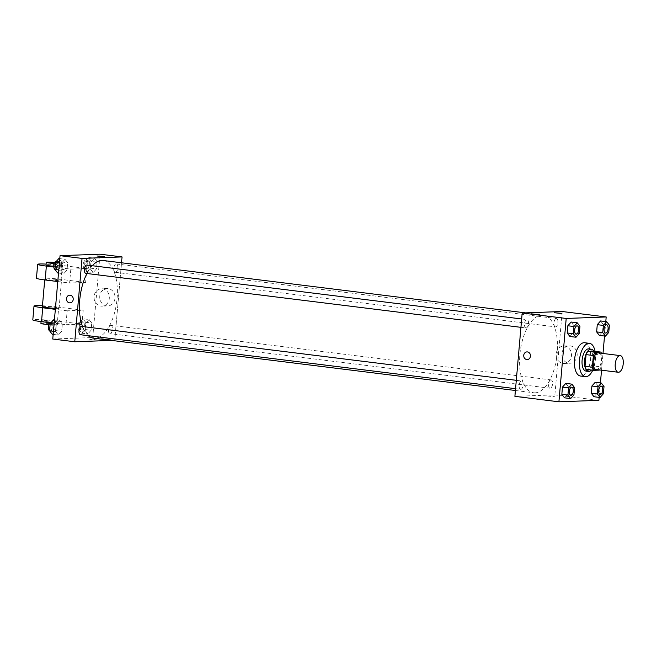<?xml version="1.0" encoding="UTF-8"?>
<svg xmlns="http://www.w3.org/2000/svg" width="656" height="656" viewBox="0 0 656 656"><rect width="100%" height="100%" fill="white"/><g stroke="black" fill="none" stroke-linecap="round" stroke-linejoin="round"><path stroke-width="0.49" stroke-dasharray="3.28 2.46" d="M598.256 352.887A8.389 3.961 -82.9 0 1 601.191 361.374A8.389 3.961 -82.9 0 1 596.493 369.541M593.483 351.165A10.824 5.117 -82.9 0 1 594.73 354.289L593.713 365.982L601.044 366.893L602.069 355.199A10.824 5.117 -82.9 0 0 601.462 353.281M601.044 366.893A10.824 5.117 -82.9 0 1 599.404 369.927M586.292 369.435L591.901 369.221L599.24 370.132M593.713 365.982A10.824 5.117 -82.9 0 1 591.901 369.221M591.474 370.074A11.185 5.281 97.1 0 0 593.819 351.206M588.817 348.894A11.185 5.281 -82.9 0 1 592.737 360.218A11.185 5.281 -82.9 0 1 586.472 371.107A11.185 5.281 -82.9 0 1 586.07 371.091M594.73 354.289L602.069 355.199M595.09 351.362A16.777 7.921 -82.9 0 1 592.753 370.23M584.619 342.744A16.777 7.921 -82.9 0 1 590.49 359.726A16.777 7.921 -82.9 0 1 581.093 376.06A16.777 7.921 -82.9 0 1 580.486 376.036M579.314 333.519L573.205 332.756L569.892 336.479L573.205 332.756L573.836 325.54L571.155 322.039L573.836 325.54L579.945 326.294M608.752 332.42L602.634 331.665L599.322 335.38L602.634 331.665L603.266 324.441L600.584 320.948L603.266 324.441L609.383 325.204M599.158 397.38L600.42 382.94M601.536 370.189L603.003 353.469M604.529 336.028L605.791 321.588M573.951 394.863L567.834 394.108L564.521 397.831L567.834 394.108L568.465 386.892L565.784 383.391L568.465 386.892L574.582 387.647M603.381 393.772L597.272 393.018L593.951 396.732L597.272 393.018L597.903 385.794L595.222 382.3L597.903 385.794L604.012 386.556M535.132 392.829A39.139 18.491 -82.9 0 1 533.722 392.772A39.139 18.491 -82.9 0 1 520.192 351.657A39.139 18.491 -82.9 0 1 543.357 315.085A39.139 18.491 -82.9 0 1 557.059 354.724A39.139 18.491 -82.9 0 1 535.132 392.829M514.894 396.347L554.886 394.863L562.184 311.51M555.575 326.877A4.19 1.984 -82.9 0 1 555.427 326.868A4.19 1.984 -82.9 0 1 553.976 322.465A4.19 1.984 -82.9 0 1 556.452 318.545A4.19 1.984 -82.9 0 1 557.92 322.793A4.19 1.984 -82.9 0 1 555.575 326.877M526.145 327.967A4.19 1.984 -82.9 0 1 525.989 327.959A4.19 1.984 -82.9 0 1 524.538 323.556A4.19 1.984 -82.9 0 1 527.022 319.636A4.19 1.984 -82.9 0 1 528.49 323.884A4.19 1.984 -82.9 0 1 526.145 327.967M520.774 389.32A4.19 1.984 -82.9 0 1 520.626 389.311A4.19 1.984 -82.9 0 1 519.175 384.908A4.19 1.984 -82.9 0 1 521.659 380.988A4.19 1.984 -82.9 0 1 523.127 385.236A4.19 1.984 -82.9 0 1 520.774 389.32M550.933 379.89A4.19 1.984 97.1 0 0 548.588 383.973A4.19 1.984 97.1 0 0 550.056 388.221A4.19 1.984 97.1 0 0 552.541 384.301A4.19 1.984 97.1 0 0 551.089 379.898A4.19 1.984 97.1 0 0 550.933 379.89M554.886 394.863L598.903 400.324M568.785 363.203A8.7 7.651 -92.1 0 0 569.859 363.252A8.7 7.651 -92.1 0 0 577.182 354.265A8.7 7.651 -92.1 0 0 569.211 345.851A8.7 7.651 -92.1 0 0 561.889 354.215A8.7 7.651 -92.1 0 0 568.785 363.203M547.424 395.978L554.615 396.732L547.424 395.978M561.905 313.379L554.246 312.707M563.086 363.416A8.7 7.651 -92.1 0 0 564.168 363.457A8.7 7.651 -92.1 0 0 571.491 354.478A8.7 7.651 -92.1 0 0 563.52 346.065A8.7 7.651 -92.1 0 0 556.198 354.429A8.7 7.651 -92.1 0 0 563.086 363.416M526.965 351.895L526.957 351.895A3.846 3.378 87.9 0 1 530.483 355.609A3.846 3.378 87.9 0 1 527.244 359.578L527.244 359.578M103.213 260.506A39.139 18.491 -82.9 0 1 116.916 300.136A39.139 18.491 -82.9 0 1 94.997 338.242A39.139 18.491 -82.9 0 1 93.587 338.184M88.281 335.692A39.139 18.491 -82.9 0 1 82.484 326.524M86.969 273.511A39.139 18.491 -82.9 0 1 92.266 265.721M110.798 325.302A4.19 1.984 97.1 0 0 108.445 329.386A4.19 1.984 97.1 0 0 109.913 333.633A4.19 1.984 97.1 0 0 112.397 329.714A4.19 1.984 97.1 0 0 110.946 325.31A4.19 1.984 97.1 0 0 110.798 325.302M86.887 265.049A4.19 1.984 -82.9 0 1 88.355 269.296A4.19 1.984 -82.9 0 1 86.002 273.38M81.516 326.401A4.19 1.984 -82.9 0 1 82.984 330.649A4.19 1.984 -82.9 0 1 80.639 334.732M115.431 272.289A4.19 1.984 -82.9 0 1 115.284 272.281A4.19 1.984 -82.9 0 1 113.832 267.878A4.19 1.984 -82.9 0 1 116.317 263.958A4.19 1.984 -82.9 0 1 117.785 268.206A4.19 1.984 -82.9 0 1 115.431 272.289M114.751 340.275L111.463 340.398L114.751 340.275L121.532 262.769L114.751 340.275L92.742 337.545L100.032 254.192M601.224 386.113A4.19 1.984 -82.9 0 1 602.684 390.369A4.19 1.984 -82.9 0 1 600.338 394.445A4.19 1.984 -82.9 0 1 600.191 394.436M597.272 393.018L597.903 385.794M606.595 324.761A4.19 1.984 -82.9 0 1 608.046 329.017A4.19 1.984 -82.9 0 1 605.701 333.092A4.19 1.984 -82.9 0 1 605.562 333.084M602.634 331.665L603.266 324.441M571.794 387.212A4.19 1.984 -82.9 0 1 573.246 391.46A4.19 1.984 -82.9 0 1 570.9 395.535A4.19 1.984 -82.9 0 1 570.761 395.527M567.834 394.108L568.465 386.892M577.157 325.86A4.19 1.984 -82.9 0 1 578.617 330.116A4.19 1.984 -82.9 0 1 576.271 334.183A4.19 1.984 -82.9 0 1 576.124 334.183M573.205 332.756L573.836 325.54M82.943 318.767L79.63 322.481L78.999 329.706L81.68 333.199L84.993 329.484L85.624 322.26L82.943 318.767L89.06 319.521L85.739 323.244L85.108 330.46L87.797 333.961L91.11 330.239L91.742 323.023L89.06 319.521L85.739 323.244L85.108 330.46L87.797 333.961L91.11 330.239L91.742 323.023L89.06 319.521M81.951 330.148A4.19 1.984 -82.9 0 1 81.795 330.148A4.19 1.984 -82.9 0 1 80.344 325.737A4.19 1.984 -82.9 0 1 82.828 321.825A4.19 1.984 -82.9 0 1 84.296 326.065A4.19 1.984 -82.9 0 1 81.951 330.148M79.63 322.481L85.739 323.244M78.999 329.706L85.108 330.46M81.68 333.199L87.797 333.961M84.993 329.484L91.11 330.239M85.624 322.26L91.742 323.023M79.499 329.845A4.19 1.984 -82.9 0 1 79.351 329.845A4.19 1.984 -82.9 0 1 77.9 325.433A4.19 1.984 -82.9 0 1 80.385 321.522A4.19 1.984 -82.9 0 1 81.852 325.761A4.19 1.984 -82.9 0 1 79.499 329.845M88.314 257.414L84.993 261.137L84.362 268.353L87.051 271.855L90.364 268.132L90.995 260.908L88.314 257.414L94.423 258.169L91.11 261.892L90.479 269.108L93.16 272.609L96.473 268.886L97.104 261.67L94.423 258.169L91.11 261.892L90.479 269.108L93.16 272.609L96.473 268.886L97.104 261.67L94.423 258.169M87.314 268.796A4.19 1.984 -82.9 0 1 87.166 268.796A4.19 1.984 -82.9 0 1 85.715 264.384A4.19 1.984 -82.9 0 1 88.199 260.473A4.19 1.984 -82.9 0 1 89.667 264.712A4.19 1.984 -82.9 0 1 87.314 268.796M84.993 261.137L91.11 261.892M84.362 268.353L90.479 269.108M87.051 271.855L93.16 272.609M90.364 268.132L96.473 268.886M90.995 260.908L97.104 261.67M84.87 268.493A4.19 1.984 -82.9 0 1 84.722 268.493A4.19 1.984 -82.9 0 1 83.271 264.081A4.19 1.984 -82.9 0 1 85.747 260.17A4.19 1.984 -82.9 0 1 87.215 264.417A4.19 1.984 -82.9 0 1 84.87 268.493M52.25 334.298L55.563 330.575L56.195 323.359L53.513 319.857M52.513 331.247A4.19 1.984 -82.9 0 1 52.365 331.239A4.19 1.984 -82.9 0 1 50.914 326.836A4.19 1.984 -82.9 0 1 53.398 322.916A4.19 1.984 -82.9 0 1 54.866 327.164A4.19 1.984 -82.9 0 1 52.513 331.247M59.622 320.62L56.309 324.335L55.678 331.559L58.359 335.052L61.672 331.337L62.304 324.113L59.622 320.62L56.309 324.335L55.678 331.559L58.359 335.052L61.672 331.337L62.304 324.113L59.622 320.62L54.415 319.972M54.063 324.056L56.309 324.335M53.431 331.28L55.678 331.559M53.152 334.412L58.359 335.052M55.563 330.575L61.672 331.337M56.195 323.359L62.304 324.113M50.947 322.613A4.19 1.984 -82.9 0 1 52.414 326.86A4.19 1.984 -82.9 0 1 50.069 330.944A4.19 1.984 -82.9 0 1 49.922 330.936A4.19 1.984 -82.9 0 1 49.594 330.837M57.613 272.945L60.934 269.222L61.566 262.006L58.876 258.505M57.884 269.895A4.19 1.984 -82.9 0 1 57.728 269.887A4.19 1.984 -82.9 0 1 56.285 265.483A4.19 1.984 -82.9 0 1 58.761 261.564A4.19 1.984 -82.9 0 1 60.229 265.811A4.19 1.984 -82.9 0 1 57.884 269.895M64.993 259.268L61.68 262.982L61.049 270.206L63.73 273.7L67.043 269.985L67.675 262.761L64.993 259.268L61.68 262.982L61.049 270.206L63.73 273.7L67.043 269.985L67.675 262.761L64.993 259.268L59.786 258.62M59.425 262.703L61.68 262.982M58.794 269.928L61.049 270.206M58.523 273.06L63.73 273.7M60.934 269.222L67.043 269.985M61.566 262.006L67.675 262.761M56.318 261.26A4.19 1.984 -82.9 0 1 57.785 265.508A4.19 1.984 -82.9 0 1 55.44 269.591A4.19 1.984 -82.9 0 1 55.284 269.583A4.19 1.984 -82.9 0 1 54.956 269.485M91.692 339.751L97.359 340.021L91.692 339.751L97.359 340.021L93.546 339.431L89.7 339.349L91.692 339.759M52.751 339.037L92.742 337.545M108.15 288.583A8.7 7.651 -92.1 0 0 107.067 288.533A8.7 7.651 -92.1 0 0 99.745 297.521A8.7 7.651 -92.1 0 0 107.715 305.934A8.7 7.651 -92.1 0 0 115.038 297.562A8.7 7.651 -92.1 0 0 108.15 288.583M102.451 288.796A8.7 7.651 87.9 0 1 109.347 297.775A8.7 7.651 87.9 0 1 102.016 306.147A8.7 7.651 87.9 0 1 94.054 297.734A8.7 7.651 87.9 0 1 101.377 288.747A8.7 7.651 87.9 0 1 102.451 288.796M96.99 255.996L104.648 256.668M69.987 302.867L69.987 302.867A3.846 3.378 -92.1 0 0 73.226 298.898A3.846 3.378 -92.1 0 0 69.708 295.184L69.708 295.184M53.808 267.017L70.823 269.124L69.61 283.015L85.608 282.424L86.822 268.525L62.369 265.5A16.777 1.132 5 0 0 46.1 264.089M70.823 269.124L86.822 268.525M50.299 322.752L65.961 324.695L67.183 310.805L83.173 310.206L81.959 324.105L57.507 321.071A16.777 1.132 5 0 0 32.8 319.907M65.961 324.695L81.959 324.105M55.432 308.353A8.389 0.566 5 0 0 59.081 308.205A8.389 0.566 5 0 0 52.816 307.106A8.389 0.566 5 0 0 43.386 306.565A8.389 0.566 5 0 0 42.369 306.746M67.183 310.805L55.35 309.337M83.173 310.206L58.72 307.172L57.507 321.071M42.451 305.77A16.777 1.132 -175 0 1 58.72 307.172M45.822 278.775A8.389 0.566 5 0 0 44.805 278.956A8.389 0.566 5 0 0 53.103 280.251A8.389 0.566 5 0 0 61.508 280.415A8.389 0.566 5 0 0 55.243 279.325A8.389 0.566 5 0 0 45.822 278.775M62.369 265.5L61.156 279.39L85.608 282.424M57.777 281.547L69.61 283.015M61.156 279.39A16.777 1.132 5 0 0 36.449 278.226M42.173 320.456A8.389 0.566 5 0 0 41.156 320.636A8.389 0.566 5 0 0 49.462 321.932A8.389 0.566 5 0 0 57.867 322.096A8.389 0.566 5 0 0 51.594 320.997A8.389 0.566 5 0 0 42.173 320.456M48.913 324.679A8.389 0.566 5 0 0 57.621 324.876A8.389 0.566 5 0 0 51.357 323.777A8.389 0.566 5 0 0 41.935 323.236A8.389 0.566 5 0 0 40.91 323.416M53.767 266.303A8.389 0.566 5 0 0 61.705 266.705A8.389 0.566 5 0 0 62.73 266.525A8.389 0.566 5 0 0 54.423 265.229A8.389 0.566 5 0 0 46.018 265.065M54.686 262.457A8.389 0.566 -175 0 1 62.968 263.745A8.389 0.566 -175 0 1 61.951 263.925A8.389 0.566 -175 0 1 54.202 263.548M564.168 363.457L569.859 363.252M563.52 346.065L569.211 345.851M515.411 390.5L533.722 392.772M525.472 312.871L543.357 315.085M551.089 379.898L110.946 325.31M550.056 388.221L109.913 333.633M520.938 327.336L525.989 327.959M521.668 318.972L527.022 319.636M515.567 388.688L520.626 389.311M516.297 380.324L521.659 380.988M115.284 272.281L555.427 326.868M116.317 263.958L556.452 318.545M79.351 329.845L81.795 330.148M80.385 321.522L82.828 321.825M84.722 268.493L87.166 268.796M85.747 260.17L88.199 260.473M49.922 330.936L52.365 331.239M51.045 322.621L53.398 322.916M55.284 269.583L57.728 269.887M56.416 261.277L58.761 261.564M107.067 288.533L101.377 288.747M107.715 305.934L102.016 306.147M59.081 308.205L61.508 280.415M44.715 279.932L44.805 278.956M57.621 324.876L57.867 322.096M41.066 321.612L41.156 320.636M62.968 263.745L62.73 266.525"/><path stroke-width="0.98" d="M618.501 372.272A8.389 3.961 -82.9 0 1 618.198 372.255A8.389 3.961 -82.9 0 1 615.303 363.449A8.389 3.961 -82.9 0 1 620.264 355.609A8.389 3.961 -82.9 0 1 623.2 364.105A8.389 3.961 -82.9 0 1 618.501 372.272M596.493 369.541A8.389 3.961 -82.9 0 1 596.189 369.533A8.389 3.961 -82.9 0 1 593.295 360.718A8.389 3.961 -82.9 0 1 598.256 352.887L620.264 355.609M600.822 352.075L595.205 352.28A10.824 5.117 -82.9 0 0 593.401 355.519L586.07 354.609A10.824 5.117 -82.9 0 1 587.874 351.37L593.483 351.165L600.822 352.075A10.824 5.117 -82.9 0 1 601.462 353.281M593.401 355.519L592.384 367.212A10.824 5.117 -82.9 0 0 593.631 370.345L599.24 370.132A10.824 5.117 -82.9 0 0 599.404 369.927M586.07 354.609L585.045 366.302L592.384 367.212M585.045 366.302A10.824 5.117 -82.9 0 0 586.292 369.435L593.631 370.345M593.819 351.206A11.185 5.281 97.1 0 0 591.269 349.197A11.185 5.281 97.1 0 0 584.553 360.497A11.185 5.281 97.1 0 0 588.514 371.394A11.185 5.281 97.1 0 0 591.474 370.074M588.514 371.394L586.07 371.091A11.185 5.281 -82.9 0 1 582.11 360.193A11.185 5.281 -82.9 0 1 588.817 348.894L591.269 349.197M587.874 351.37L595.205 352.28M592.753 370.23A16.777 7.921 -82.9 0 1 585.988 376.667A16.777 7.921 -82.9 0 1 585.382 376.642A16.777 7.921 -82.9 0 1 579.584 359.021A16.777 7.921 -82.9 0 1 589.506 343.35A16.777 7.921 -82.9 0 1 595.09 351.362M585.382 376.642L580.486 376.036A16.777 7.921 -82.9 0 1 574.689 358.414A16.777 7.921 -82.9 0 1 584.619 342.744L589.506 343.35M577.264 322.801L571.155 322.039L567.834 325.761L567.202 332.977L569.892 336.479L576.001 337.233L579.314 333.519L579.945 326.294L577.264 322.801L573.951 326.516L573.319 333.74L576.001 337.233M606.702 321.702L600.584 320.948L597.272 324.663L596.64 331.887L599.322 335.38L605.439 336.143L608.752 332.42L609.383 325.204L606.702 321.702L603.381 325.425L602.749 332.641L605.439 336.143M605.791 321.588L606.193 316.963L566.202 318.455L558.912 401.808L598.903 400.324L599.158 397.38M600.42 382.94L601.536 370.189M603.003 353.469L604.529 336.028M571.901 384.145L565.784 383.391L562.471 387.114L561.839 394.33L564.521 397.831L570.638 398.586L573.951 394.863L574.582 387.647L571.901 384.145L568.58 387.868L567.948 395.092L570.638 398.586M601.331 383.055L595.222 382.3L591.901 386.015L591.269 393.239L593.951 396.732L600.068 397.495L603.381 393.772L604.012 386.556L601.331 383.055L598.018 386.778L597.386 393.994L600.068 397.495M606.193 316.963L562.184 311.51L522.192 312.994L514.894 396.347L558.912 401.808M522.192 312.994L566.202 318.455M527.244 359.578A3.846 3.378 87.9 0 1 526.768 359.554A3.846 3.378 87.9 0 1 523.726 355.585A3.846 3.378 87.9 0 1 526.957 351.895A3.846 3.378 87.9 0 1 530.474 355.609A3.846 3.378 87.9 0 1 527.244 359.578A3.846 3.378 87.9 0 1 526.768 359.554A3.846 3.378 87.9 0 1 523.726 355.585A3.846 3.378 87.9 0 1 526.965 351.895M561.438 313.453L554.246 312.707L561.438 313.453M554.246 312.707L561.905 313.371M515.411 390.5L93.587 338.184A39.139 18.491 -82.9 0 1 88.281 335.692M82.484 326.524A39.139 18.491 -82.9 0 1 86.969 273.511M92.266 265.721A39.139 18.491 -82.9 0 1 103.213 260.506L525.472 312.871M86.002 273.38A4.19 1.984 -82.9 0 1 85.854 273.372A4.19 1.984 -82.9 0 1 84.403 268.968A4.19 1.984 -82.9 0 1 86.887 265.049L521.668 318.972M80.639 334.732A4.19 1.984 -82.9 0 1 80.483 334.724A4.19 1.984 -82.9 0 1 79.032 330.321A4.19 1.984 -82.9 0 1 81.516 326.401L516.297 380.324M60.04 255.676L100.032 254.192L122.041 256.922L121.532 262.769L122.041 256.922L82.049 258.407L74.759 341.768L111.463 340.398L74.759 341.768L52.751 339.037L60.04 255.676L82.049 258.407L74.759 341.768M600.183 394.436L600.199 394.436A4.19 1.984 -82.9 0 1 600.183 394.436A4.19 1.984 -82.9 0 1 598.731 390.033A4.19 1.984 -82.9 0 1 601.216 386.113A4.19 1.984 -82.9 0 1 601.224 386.113A4.19 1.984 -82.9 0 1 602.7 390.361A4.19 1.984 -82.9 0 1 600.355 394.445A4.19 1.984 -82.9 0 1 600.199 394.436A4.19 1.984 -82.9 0 1 598.756 390.033A4.19 1.984 -82.9 0 1 601.232 386.113L601.232 386.113M595.222 382.3L591.901 386.015L598.018 386.778M591.901 386.015L591.269 393.239L597.386 393.994M591.269 393.239L593.951 396.732M605.554 333.084L605.57 333.084A4.19 1.984 -82.9 0 1 605.554 333.084A4.19 1.984 -82.9 0 1 604.102 328.681A4.19 1.984 -82.9 0 1 606.579 324.761A4.19 1.984 -82.9 0 1 606.595 324.761A4.19 1.984 -82.9 0 1 608.071 329.009A4.19 1.984 -82.9 0 1 605.718 333.092A4.19 1.984 -82.9 0 1 605.57 333.084A4.19 1.984 -82.9 0 1 604.119 328.681A4.19 1.984 -82.9 0 1 606.603 324.761L606.603 324.761M600.584 320.948L597.272 324.663L603.381 325.425M597.272 324.663L596.64 331.887L602.749 332.641M596.64 331.887L599.322 335.38M570.753 395.527L570.769 395.535A4.19 1.984 -82.9 0 1 570.753 395.527A4.19 1.984 -82.9 0 1 569.301 391.124A4.19 1.984 -82.9 0 1 571.786 387.204A4.19 1.984 -82.9 0 1 571.794 387.212A4.19 1.984 -82.9 0 1 573.27 391.452A4.19 1.984 -82.9 0 1 570.925 395.535A4.19 1.984 -82.9 0 1 570.769 395.535A4.19 1.984 -82.9 0 1 569.318 391.124A4.19 1.984 -82.9 0 1 571.802 387.212L571.802 387.212M565.784 383.391L562.471 387.114L568.58 387.868M562.471 387.114L561.839 394.33L567.948 395.092M561.839 394.33L564.521 397.831M576.116 334.175L576.14 334.183A4.19 1.984 -82.9 0 1 576.116 334.175A4.19 1.984 -82.9 0 1 574.664 329.771A4.19 1.984 -82.9 0 1 577.149 325.852A4.19 1.984 -82.9 0 1 577.157 325.86A4.19 1.984 -82.9 0 1 578.641 330.107A4.19 1.984 -82.9 0 1 576.288 334.191A4.19 1.984 -82.9 0 1 576.14 334.183A4.19 1.984 -82.9 0 1 574.689 329.771A4.19 1.984 -82.9 0 1 577.173 325.86L577.173 325.86M571.155 322.039L567.834 325.761L573.951 326.516M567.834 325.761L567.202 332.977L573.319 333.74M567.202 332.977L569.892 336.479M54.415 319.972L53.513 319.857L50.192 323.58L49.561 330.796L52.25 334.298L53.152 334.412M50.192 323.58L54.063 324.056M49.561 330.796L53.431 331.28M49.594 330.837A4.19 1.984 -82.9 0 1 48.519 326.18A4.19 1.984 -82.9 0 1 50.947 322.613L51.045 322.621M59.786 258.62L58.876 258.505L55.563 262.228L54.932 269.444L57.613 272.945L58.523 273.06M55.563 262.228L59.425 262.703M54.932 269.444L58.794 269.928M54.956 269.485A4.19 1.984 -82.9 0 1 53.89 264.827A4.19 1.984 -82.9 0 1 56.318 261.26L56.416 261.277M104.648 256.668L96.99 255.996M122.041 256.922L82.049 258.407M69.708 295.184A3.846 3.378 -92.1 0 0 66.486 298.603A3.846 3.378 87.9 0 1 69.7 295.184A3.846 3.378 87.9 0 1 73.226 298.898A3.846 3.378 87.9 0 1 69.987 302.867A3.846 3.378 87.9 0 1 66.486 298.611A3.846 3.378 -92.1 0 0 69.987 302.867M44.715 279.932L42.369 306.746A8.389 0.566 5 0 0 46.806 307.631A8.389 0.566 5 0 0 55.432 308.353M55.35 309.337L42.73 307.771A16.777 1.132 -175 0 1 34.014 306.008A16.777 1.132 -175 0 1 42.451 305.77M46.1 264.089A16.777 1.132 5 0 0 37.663 264.335L36.449 278.226A16.777 1.132 5 0 0 45.157 279.981L57.777 281.547M34.014 306.008L32.8 319.907A16.777 1.132 5 0 0 41.508 321.661L50.299 322.752M41.066 321.612L40.91 323.416A8.389 0.566 5 0 0 48.913 324.679M54.202 263.548A8.389 0.566 -175 0 1 46.256 262.285L46.018 265.065A8.389 0.566 5 0 0 53.767 266.303M37.663 264.335A16.777 1.132 5 0 0 46.371 266.09L53.808 267.017M46.256 262.285A8.389 0.566 -175 0 1 54.686 262.457M42.73 307.771L41.508 321.661M46.371 266.09L45.157 279.981M618.198 372.255L596.189 369.533M85.854 273.372L520.938 327.336M80.483 334.724L515.567 388.688"/></g></svg>

